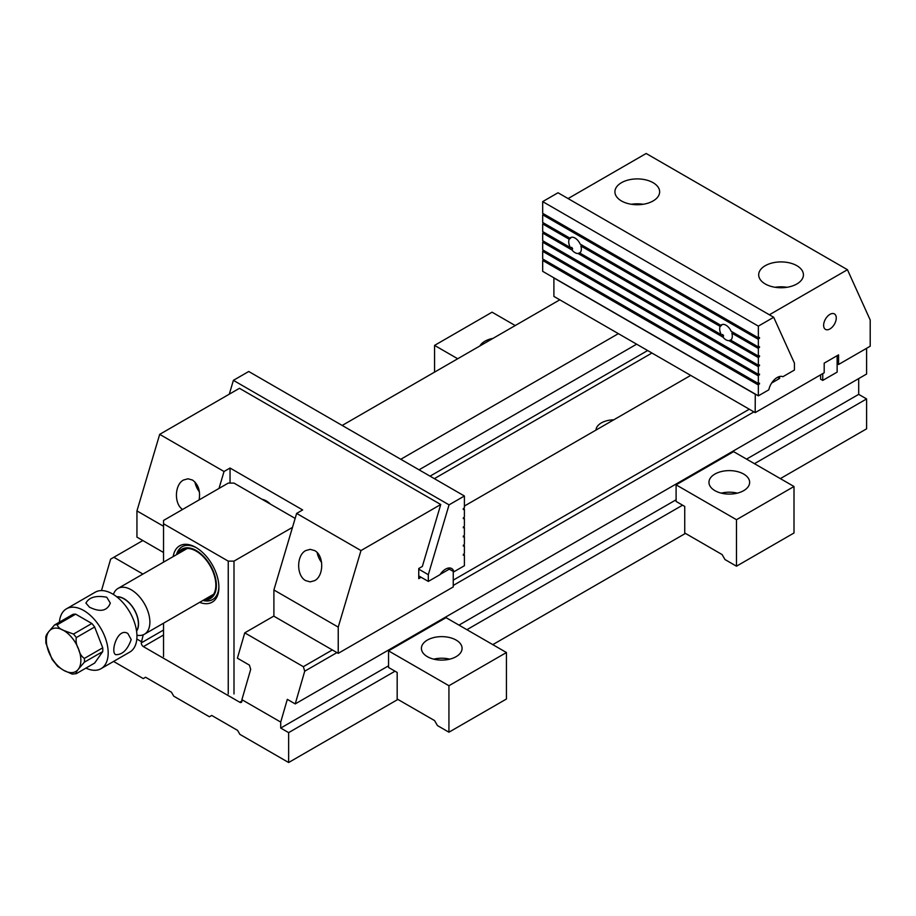 <?xml version="1.0" encoding="UTF-8"?>
<svg xmlns="http://www.w3.org/2000/svg" width="916" height="916" viewBox="0 0 916 916"><rect width="100%" height="100%" fill="white"/><g stroke="black" fill="none" stroke-linecap="round" stroke-linejoin="round"><path stroke-width="1.37" d="M228.244 693.939L228.244 561.13L163.54 523.769L163.54 562.149M228.244 561.13L233.992 561.13L233.992 693.939M292.502 527.353L233.992 561.13M163.54 523.769L163.54 520.448L228.244 483.098L233.992 483.098L295.158 518.41M173.193 556.573A32.529 18.778 60 0 1 195.887 547.436L195.887 547.436A32.529 18.778 60 0 1 218.901 587.27A32.529 18.778 60 0 1 199.631 602.362M163.54 623.189L163.54 656.589M196.619 547.871A30.503 17.61 -120 0 0 182.078 546.749A30.503 17.61 -120 0 0 176.502 554.661M202.94 600.449A30.503 17.61 -120 0 0 212.581 599.579A30.503 17.61 -120 0 0 218.89 586.423M204.188 599.728A28.465 16.431 -120 0 0 210.497 598.434A28.465 16.431 -120 0 0 207.531 561.05A28.465 16.431 -120 0 0 177.75 553.94M178.883 553.287A27.709 15.996 60 0 1 189.257 548.615A27.709 15.996 60 0 1 210.108 565.79A27.709 15.996 60 0 1 214.55 592.423A27.709 15.996 60 0 1 210.108 597.77A27.709 15.996 60 0 1 205.321 599.075M212.752 599.476A30.503 17.61 60 0 1 203.295 600.243M176.868 554.455A30.503 17.61 60 0 1 182.261 546.646M106.748 597.232C96.043 595.263 89.092 597.221 85.921 603.106L89.493 607.193C100.21 612.426 107.161 611.064 110.321 603.106L106.748 597.232M46.43 636.483C45.777 635.933 46.521 634.364 48.674 631.777L54.513 624.987A26.942 15.549 60 0 1 57.342 624.735L75.673 614.155L91.829 623.487A26.942 15.549 -120 0 1 94.646 627.002L76.314 637.582C75.662 641.418 76.406 645.242 78.558 649.032C79.612 653.474 81.558 656.6 84.398 658.398L102.729 647.818A26.942 15.549 -120 0 1 102.729 651.585L84.398 662.165L78.558 668.943C76.406 671.543 75.662 673.111 76.314 673.661L94.646 663.07L102.729 651.585M57.342 624.735C57.777 627.013 59.872 628.914 63.616 630.437L73.498 634.067L91.829 623.487M76.314 673.661L72.192 674.107L63.616 670.283L57.685 666.401M52.132 659.474L45.869 643.078L45.8 636.437M54.513 624.987L72.845 614.407A26.942 15.549 -120 0 1 75.673 614.155M136.576 631.181A20.564 11.874 -120 0 0 136.61 614.396A20.564 11.874 -120 0 0 124.004 598.709A20.564 11.874 -120 0 0 116.71 596.763M136.53 630.872A20.335 11.736 -120 0 0 124.004 598.892A20.335 11.736 -120 0 0 116.95 596.957M113.378 594.438L113.733 593.568A26.438 15.263 60 0 1 117.981 588.461A26.438 15.263 60 0 1 131.194 589.767A26.438 15.263 60 0 1 148.461 613.056A26.438 15.263 60 0 1 144.407 634.238A26.438 15.263 60 0 1 137.858 635.361L136.931 635.235M94.646 627.002L102.729 647.818M85.921 668.107A34.568 19.957 -120 0 0 101.035 668.68A34.568 19.957 -120 0 0 106.325 640.982A34.568 19.957 -120 0 0 83.745 610.514A34.568 19.957 -120 0 0 66.467 608.808A34.568 19.957 -120 0 0 59.403 622.17M101.035 668.68L129.786 652.077A34.568 19.957 -120 0 0 135.087 624.38A34.568 19.957 -120 0 0 112.496 593.912A34.568 19.957 -120 0 0 95.218 592.205L66.467 608.808M131.194 639.574L127.897 633.54C117.763 626.842 110.08 652.261 115.691 654.665C122.378 654.871 127.542 649.833 131.194 639.574M755.276 394.086L755.185 412.624L824.194 372.778L824.194 363.148L838.564 354.858L838.564 364.476L837.132 363.652M838.564 364.476L870.2 346.225L870.2 319.993L847.449 269.705L769.371 314.783M765.249 283.96A22.362 12.916 0 0 0 789.615 286.765A22.362 12.916 0 0 0 803.424 274.834A22.362 12.916 0 0 0 796.874 265.697A22.362 12.916 0 0 0 772.497 262.903A22.362 12.916 0 0 0 758.688 274.834A22.362 12.916 0 0 0 765.249 283.96M621.472 200.959A22.362 12.916 180 0 1 614.922 191.822A22.362 12.916 180 0 1 628.72 179.891A22.362 12.916 180 0 1 653.097 182.696A22.362 12.916 180 0 1 659.646 191.822A22.362 12.916 180 0 1 645.837 203.753A22.362 12.916 180 0 1 621.472 200.959M847.449 269.705L646.169 153.487L568.08 198.566M755.185 394.189L553.894 277.972L553.894 296.418L755.185 412.624M829.942 314.36A8.931 5.152 120 0 0 824.114 322.226A8.931 5.152 120 0 0 825.476 329.382A8.931 5.152 120 0 0 834.407 324.23A8.931 5.152 120 0 0 834.407 313.913A8.931 5.152 120 0 0 829.942 314.36M771.65 383.037L779.619 378.423L777.615 377.266M779.619 376.51L779.619 378.423M631.353 204.279A22.362 12.916 180 0 1 643.215 204.279M786.981 287.281A22.362 12.916 0 0 0 775.131 287.281M758.585 356.038L759.501 356.564L759.501 355.786L758.345 356.095L758.345 348.446L759.501 346.66L758.345 346.969L758.345 339.321L759.501 337.535L758.345 337.832L758.345 326.13L542.684 201.612L558.016 192.761L773.688 317.268L758.345 326.13M730.693 339.928L729.044 340.66L758.345 357.584L759.501 356.564M758.585 346.901L759.501 347.427M732.743 332.187L731.85 333.149L758.345 348.446M720.148 326.394A8.931 5.152 -120 0 0 721.327 334.729L579.702 252.965A8.931 5.152 60 0 0 580.881 245.992L720.148 326.394L721.442 325.455A8.931 5.152 60 0 1 721.797 324.894L720.858 325.317L580.183 244.103A8.931 5.152 60 0 0 570.565 237.633A8.931 5.152 60 0 0 569.889 238.16L570.84 237.736A8.931 5.152 60 0 0 570.473 238.297L570.084 238.068M721.625 334.695L723.606 335.84A8.931 5.152 60 0 1 722.781 334.592L721.327 334.729M543.703 223.046L542.684 223.939L542.684 231.588L570.359 247.572A8.931 5.152 60 0 1 569.191 239.236L570.473 238.297M542.684 223.939L569.191 239.236M570.657 247.538L572.637 248.683A8.931 5.152 60 0 1 571.813 247.434L570.359 247.572M579.736 252.77L578.076 253.503L722.953 337.145L723.606 335.84M543.703 213.909L542.684 214.802L542.684 222.451L569.889 238.16M581.774 245.03L580.881 245.992M542.684 201.612L542.684 213.325L758.345 337.832M758.345 346.969L731.14 331.26A8.931 5.152 -120 0 0 721.533 324.791A8.931 5.152 -120 0 0 720.858 325.317M542.684 214.802L758.345 339.321M758.345 356.095L730.67 340.122A8.931 5.152 -120 0 0 731.85 333.149M722.953 337.145A8.931 5.152 -120 0 0 725.999 339.813A8.931 5.152 -120 0 0 729.044 340.66M578.076 253.503A8.931 5.152 60 0 1 575.03 252.656A8.931 5.152 60 0 1 571.985 249.988L572.637 248.683M543.703 259.56L542.684 260.465L542.684 271.342L758.345 395.849L758.345 384.972L759.501 383.186L758.345 383.495L542.684 258.976L542.684 251.328L758.345 375.846L759.501 374.049L758.345 374.358L542.684 249.85L542.684 242.202L758.345 366.709L759.501 364.923L758.345 365.232L542.684 240.713L542.684 233.065L571.985 249.988M758.345 365.232L758.345 357.584M758.345 374.358L758.345 366.709M758.345 383.495L758.345 375.846M758.345 395.849L768.833 389.804A12.194 7.042 120 0 1 782.894 376.705L794.435 370.041L794.435 363.148L773.688 317.268M543.703 250.434L542.684 251.328M543.703 241.297L542.684 242.202M543.703 232.172L542.684 233.065M542.684 260.465L758.345 384.972M758.585 383.426L759.501 383.953M758.585 374.3L759.501 374.827M758.585 365.163L759.501 365.69M758.585 337.775L759.501 338.302M163.54 526.265L136.942 510.91L159.693 434.356L224.031 471.5L219.004 488.434M199.115 499.918C200.547 490.907 198.314 484.278 192.44 480.03L187.975 478.793L183.509 480.03C174.567 484.564 173.948 503.846 182.559 509.468M163.54 552.497L136.942 537.142L136.942 510.91M421.12 577.275L418.749 578.637L418.749 568.515L422.345 566.443L440.745 504.51L239.454 388.304L159.693 434.356M453.248 571.401L453.248 586.938L338.233 653.348L273.895 616.205L273.895 589.973L296.635 513.418L302.646 509.949L230.042 468.03L224.031 471.5M296.635 513.418L360.984 550.562L338.233 627.117L273.895 589.973M440.745 504.51L360.984 550.562M449.321 569.122L440.207 574.389M338.233 653.348L338.233 627.117M321.642 562.516A15.251 8.805 60 0 1 317.131 552.531M305.715 580.641C296.326 575.912 296.326 555.325 305.715 550.585L310.18 549.348L314.646 550.585C324.046 555.325 324.046 575.912 314.646 580.641L310.18 581.878L305.715 580.641M194.913 481.976A15.251 8.805 -120 0 0 199.436 491.961M230.042 483.098L230.042 468.03M270.598 504.235A18.297 10.568 -120 0 0 262.091 499.323M418.749 575.901L428.31 581.42L440.024 574.653A12.194 7.042 -60 0 1 451.668 568.527A12.194 7.042 -60 0 1 453.912 571.779L464.401 565.733L464.401 554.856L463.244 555.165L464.401 553.367L464.401 545.718L463.244 546.028L464.401 544.241L464.401 536.593L463.244 536.902L464.401 535.104L464.401 527.456L463.244 527.765L464.401 525.979L464.401 518.33L463.382 517.746M229.286 394.178L233.397 380.346L248.74 371.495L464.401 496.003L464.401 507.716L463.244 508.735L463.244 509.502L464.401 509.193L464.401 516.842L463.244 518.639L464.401 518.33M464.401 509.193L463.382 508.609M464.401 527.456L463.382 526.872M464.401 536.593L463.382 536.009M464.401 545.718L463.382 545.135M233.397 380.346L449.058 504.853L428.31 574.687L418.749 569.168M464.401 496.003L449.058 504.853M428.31 581.42L428.31 574.687M464.401 554.856L463.382 554.272M447.718 568.206L453.912 571.779M336.939 652.604L304.719 671.199L295.227 703.912L287.315 699.343L280.72 722.083L241.904 699.675L250.698 669.356L249.415 665.119L237.404 658.18L244.755 632.853L303.345 666.688L332.336 649.948M304.719 671.199L303.345 666.688M453.248 580.137L749.288 409.223M690.698 375.4L464.401 506.044M273.895 616.033L244.755 632.853M295.227 703.912L866.605 374.026L866.605 348.298M820.599 374.862L820.599 379.178L822.751 380.415L822.751 373.614M753.891 411.879L453.248 585.45M113.561 661.432L143.274 678.584L145.575 677.256L171.452 692.198L173.754 696.183L209.409 716.77L211.71 715.442L237.588 730.384L239.889 734.369L288.632 762.513L397.899 699.423M492.785 644.635L685.443 533.41M780.34 478.621L866.605 428.814L866.605 398.929L858.693 394.361L858.693 378.594M101.493 590.58L110.63 559.138L113.847 557.283L142.919 574.057M559.79 299.818L342.195 425.448M142.839 540.543L113.847 557.283M618.38 333.642L400.784 459.271M866.605 398.929L754.463 463.679M682.569 505.185L466.908 629.693M395.025 671.199L288.632 732.628L288.632 762.513M280.72 722.083L280.72 728.06L288.632 732.628M241.904 701.003A3.046 1.763 60 0 1 241.263 702.389A3.046 1.763 60 0 1 239.74 702.24L241.904 701.003L241.904 699.675M163.54 635.006L143.411 646.627L239.74 702.24M143.411 646.627A3.046 1.763 60 0 1 141.259 642.895L163.54 630.025M143.217 634.811L141.259 642.895M141.259 641.566L136.816 639.002M858.693 394.361L746.551 459.111M676.1 499.781L458.996 625.124M388.556 665.806L280.72 728.06M636.631 344.187L419.036 469.816M595.984 430.073A18.297 10.568 180 0 1 613.731 419.826M822.751 380.415L837.132 372.114L837.132 355.683M506.445 652.524L446.058 617.659L388.556 650.864L448.932 685.729L506.445 652.524L506.445 699.011L448.932 732.205L448.932 685.729M448.932 732.205L437.436 725.564L434.562 720.583L397.178 699.011L397.178 672.447L388.556 667.466L388.556 650.864M456.122 656.669A20.335 11.736 180 0 1 433.966 659.211A20.335 11.736 180 0 1 421.417 648.368A20.335 11.736 180 0 1 441.752 636.631A20.335 11.736 180 0 1 462.076 648.368A20.335 11.736 180 0 1 456.122 656.669M433.749 659.165A20.335 11.736 180 0 1 449.756 659.165M434.562 372.114L434.562 345.389L457.702 358.751M434.562 345.389L492.075 312.184L515.216 325.546M479.904 345.939A20.335 11.736 180 0 1 484.885 341.244A20.335 11.736 180 0 1 493.014 338.37M794 486.499L733.613 451.645L676.1 484.839L736.487 519.704L794 486.499L794 532.986L736.487 566.191L736.487 519.704M736.487 566.191L724.991 559.55L722.106 554.569L684.733 532.986L684.733 506.422L676.1 501.441L676.1 484.839M743.678 490.655A20.335 11.736 180 0 1 721.522 493.197A20.335 11.736 180 0 1 708.961 482.354A20.335 11.736 180 0 1 729.296 470.618A20.335 11.736 180 0 1 749.632 482.354A20.335 11.736 180 0 1 743.678 490.655M721.293 493.14A20.335 11.736 180 0 1 737.3 493.14M73.498 634.067A26.942 15.549 60 0 1 76.314 637.582M78.558 649.032A24.4 14.084 -120 0 0 63.616 630.437A24.4 14.084 -120 0 0 48.674 631.777A24.4 14.084 -120 0 0 48.674 651.7A24.4 14.084 -120 0 0 63.616 670.283A24.4 14.084 -120 0 0 78.558 668.943A24.4 14.084 -120 0 0 78.558 649.032M84.398 658.398A26.942 15.549 60 0 1 84.398 662.165M266.338 500.949L265.629 501.361M651.952 353.026L434.356 478.656M430.039 476.171L647.635 350.542M57.719 666.436L52.052 659.337M144.407 634.238L213.611 594.278M117.981 588.461L187.185 548.501"/></g></svg>
